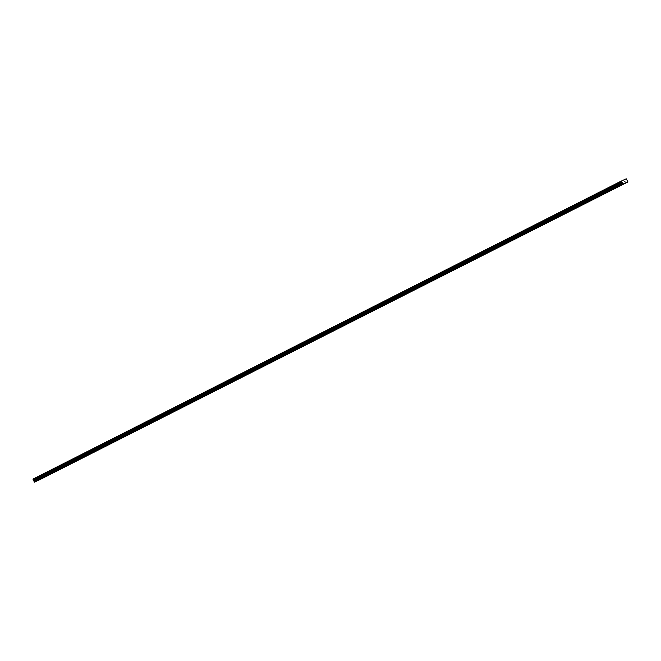 <?xml version="1.0" encoding="UTF-8"?>
<svg xmlns="http://www.w3.org/2000/svg" width="661" height="661" viewBox="0 0 661 661"><rect width="100%" height="100%" fill="white"/><g stroke="black" fill="none" stroke-linecap="round" stroke-linejoin="round"><path stroke-width="0.99" d="M43.337 477.903L44.304 477.432L43.337 477.903M55.904 471.533L56.879 471.07L55.904 471.533M68.48 465.17L69.446 464.7L68.48 465.17M81.047 458.8L82.022 458.337L81.047 458.8M93.622 452.438L94.589 451.967L93.622 452.438M106.19 446.068L107.165 445.605L106.19 446.068M118.765 439.705L119.732 439.235L118.765 439.705M131.332 433.343L132.307 432.872L131.332 433.343M143.9 426.973L144.875 426.51L143.9 426.973M156.475 420.611L157.45 420.14L156.475 420.611M169.042 414.24L170.017 413.778L169.042 414.24M181.618 407.878L182.585 407.407L181.618 407.878M194.185 401.508L195.16 401.045L194.185 401.508M206.761 395.146L207.728 394.675L206.761 395.146M219.328 388.784L220.303 388.313L219.328 388.784M231.904 382.413L232.87 381.951L231.904 382.413M244.471 376.051L245.446 375.58L244.471 376.051M257.046 369.681L258.013 369.218L257.046 369.681M269.614 363.319L270.589 362.848L269.614 363.319M282.181 356.957L283.156 356.486L282.181 356.957M294.756 350.586L295.723 350.115L294.756 350.586M307.324 344.224L308.299 343.753L307.324 344.224M319.899 337.854L320.866 337.391L319.899 337.854M332.466 331.492L333.441 331.021L332.466 331.492M345.042 325.121L346.009 324.658L345.042 325.121M357.609 318.759L358.584 318.288L357.609 318.759M370.185 312.397L371.151 311.926L370.185 312.397M382.752 306.026L383.727 305.556L382.752 306.026M395.319 299.664L396.294 299.193L395.319 299.664M407.895 293.294L408.87 292.831L407.895 293.294M420.462 286.932L421.437 286.461L420.462 286.932M433.038 280.561L434.004 280.099L433.038 280.561M445.605 274.199L446.58 273.728L445.605 274.199M458.18 267.837L459.147 267.366L458.18 267.837M470.748 261.467L471.723 260.996L470.748 261.467M483.323 255.105L484.29 254.634L483.323 255.105M495.89 248.734L496.865 248.272L495.89 248.734M508.466 242.372L509.433 241.901L508.466 242.372M521.033 236.002L522.008 235.539L521.033 236.002M533.601 229.64L534.575 229.169L533.601 229.64M546.176 223.278L547.143 222.807L546.176 223.278M558.743 216.907L559.718 216.444L558.743 216.907M571.319 210.545L572.286 210.074L571.319 210.545M583.886 204.175L584.861 203.712L583.886 204.175M596.462 197.813L597.428 197.342L596.462 197.813M609.029 191.442L610.004 190.979L609.029 191.442M621.604 185.08L622.571 184.609L621.604 185.08M40.197 479.332L41.164 478.861L40.197 479.332M52.764 472.962L53.739 472.499L52.764 472.962M65.34 466.6L66.307 466.129L65.34 466.6M77.907 460.238L78.882 459.767L77.907 460.238M90.474 453.867L91.449 453.405L90.474 453.867M103.05 447.505L104.025 447.034L103.05 447.505M115.617 441.135L116.592 440.672L115.617 441.135M128.193 434.773L129.159 434.302L128.193 434.773M140.76 428.402L141.735 427.94L140.76 428.402M153.335 422.04L154.302 421.569L153.335 422.04M165.903 415.678L166.878 415.207L165.903 415.678M178.478 409.308L179.445 408.845L178.478 409.308M191.046 402.946L192.021 402.475L191.046 402.946M203.621 396.575L204.588 396.113L203.621 396.575M216.188 390.213L217.163 389.742L216.188 390.213M228.756 383.851L229.731 383.38L228.756 383.851M241.331 377.481L242.298 377.01L241.331 377.481M253.898 371.118L254.873 370.647L253.898 371.118M266.474 364.748L267.441 364.285L266.474 364.748M279.041 358.386L280.016 357.915L279.041 358.386M291.617 352.016L292.583 351.553L291.617 352.016M304.184 345.653L305.159 345.182L304.184 345.653M316.759 339.291L317.726 338.82L316.759 339.291M329.327 332.921L330.302 332.45L329.327 332.921M341.894 326.559L342.869 326.088L341.894 326.559M354.47 320.188L355.444 319.726L354.47 320.188M367.037 313.826L368.012 313.355L367.037 313.826M379.612 307.456L380.579 306.993L379.612 307.456M392.18 301.094L393.155 300.623L392.18 301.094M404.755 294.732L405.722 294.261L404.755 294.732M417.322 288.361L418.297 287.89L417.322 288.361M429.898 281.999L430.865 281.528L429.898 281.999M442.465 275.629L443.44 275.166L442.465 275.629M455.041 269.267L456.007 268.796L455.041 269.267M467.608 262.896L468.583 262.434L467.608 262.896M480.175 256.534L481.15 256.063L480.175 256.534M492.751 250.172L493.717 249.701L492.751 250.172M505.318 243.802L506.293 243.339L505.318 243.802M517.894 237.439L518.86 236.969L517.894 237.439M530.461 231.069L531.436 230.606L530.461 231.069M543.036 224.707L544.003 224.236L543.036 224.707M555.604 218.337L556.579 217.874L555.604 218.337M568.179 211.974L569.146 211.503L568.179 211.974M580.746 205.612L581.721 205.141L580.746 205.612M593.314 199.242L594.289 198.779L593.314 199.242M605.889 192.88L606.864 192.409L605.889 192.88M618.456 186.509L619.431 186.047L618.456 186.509M624.695 181.849L624.207 181.304M625.009 181.709L624.645 181.155M624.595 183.287L627.95 181.932L626.248 178.817L621.373 181.031L33.05 479.043L34.347 482.076L624.595 183.287M624.595 183.461L622.811 184.279L621.373 181.131M37.784 480.613L627.95 181.932M621.373 181.031L33.05 479.043M626.165 182.742L37.842 480.654M626.025 182.634L624.595 183.353M621.811 182.072L33.488 479.985M621.861 182.13L33.537 480.043M622.67 184.163L34.347 482.076M622.811 184.279L34.488 482.183M621.381 181.188L33.058 479.101M621.39 181.502L33.067 479.415M621.398 181.601L33.083 479.514M621.505 181.808L33.182 479.721M621.571 181.882L33.257 479.787M622.108 182.32L33.785 480.233M622.249 182.502L33.926 480.415M622.29 182.593L33.967 480.506M622.348 182.816L34.033 480.729M622.356 183.477L34.033 481.39M622.381 183.584L34.058 481.497"/></g></svg>
